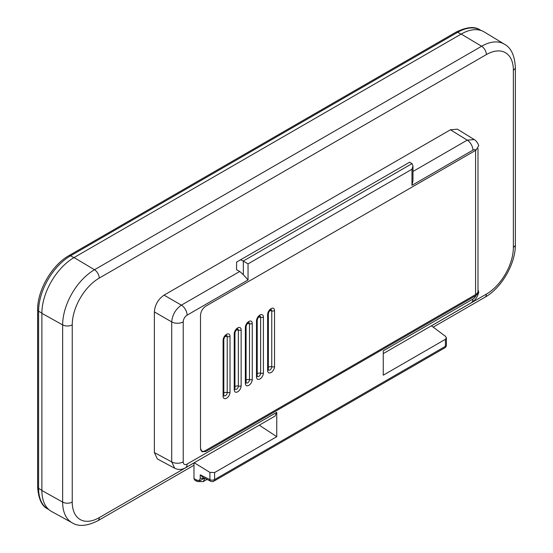 <?xml version="1.0" encoding="UTF-8"?>
<svg xmlns="http://www.w3.org/2000/svg" width="553" height="553" viewBox="0 0 553 553"><rect width="100%" height="100%" fill="white"/><g stroke="black" fill="none" stroke-linecap="round" stroke-linejoin="round"><path stroke-width="0.83" d="M461.195 34.051L74.067 257.56A45.526 26.281 120 0 0 41.876 313.316L41.876 490.511A45.526 26.281 120 0 0 51.588 511.511L72.249 522.861A45.021 25.991 -60 0 1 62.648 502.096A6.843 3.954 0 0 0 72.243 502.048L72.243 324.846A38.178 22.044 -60 0 1 99.243 278.09A6.843 3.954 60 0 0 94.487 269.753L481.608 46.252L461.195 34.051A45.526 26.281 120 0 1 484.234 31.963L504.398 44.185A45.021 25.991 -60 0 0 481.608 46.252A6.843 3.954 -120 0 1 486.37 54.588L99.243 278.09M174.741 468.273L157.322 458.907L154.37 452.575L154.37 311.913C154.944 304.786 158.172 299.201 164.047 295.143L450.46 129.789L457.421 129.181L474.232 139.57M185.366 467.859A8.212 4.742 -120 0 0 185.4 467.838A8.212 4.742 -120 0 0 187.101 464.078L276.756 412.317L274.959 416.132M276.756 412.317L276.756 436.676L214.612 472.559L209.905 472.393L194.227 462.743M259.267 425.188L276.756 436.676M183.23 461.845A8.212 4.742 180 0 1 171.713 461.9L174.707 468.26C178.329 469.981 181.889 469.843 185.4 467.838L275.007 416.105M476.015 150.146L478.746 145.688C476.997 140.745 474.115 139.515 474.211 139.563L467.209 140.144A8.212 4.742 60 0 1 472.912 150.146A5.475 3.159 -60 0 1 476.015 150.146L205.847 306.127C202.605 308.36 200.829 311.429 200.511 315.355L200.511 448.393L201.969 451.78L205.847 451.462L476.015 295.482A5.475 3.159 -60 0 1 472.905 299.069L383.257 350.83L383.257 375.19L445.4 339.314L445.4 346.337A3.422 1.977 0 0 0 446.402 344.941L446.402 337.848L445.4 339.314M431.409 325.807L445.524 336.362L446.402 337.848M209.905 472.393L209.905 479.651A3.422 1.901 -63.4 0 0 210.665 481.241L202.806 477.308L200.227 474.806L209.905 479.651A3.422 1.977 0 0 0 214.612 479.582L445.4 346.337A3.422 1.977 -120 0 1 444.688 347.906A3.422 3.422 0 0 0 446.402 344.927M193.979 462.889L193.979 478.587L194.732 480.177M203.214 481.622L204.914 478.366M476.015 295.482L478.767 292.44L477.986 289.668M412.973 165.865L412.973 180.72L411.971 185.331L411.971 169.239L412.967 165.865L412.089 163.723L409.676 162.174L236.58 262.115L236.58 269.76L239.739 271.468L243.334 274.703L243.334 261.154L248.041 263.878L248.041 279.97L243.334 274.703M240.652 259.758L243.334 261.154M164.047 295.143L181.391 305.152C175.571 309.245 172.342 314.837 171.713 321.922A8.212 4.742 180 0 0 183.23 321.867A5.475 3.159 -60 0 1 187.101 315.155A8.212 4.742 -120 0 0 181.391 305.152L239.739 271.468M477.986 148.584L477.986 291.258A8.212 4.742 0 0 1 475.58 294.611L205.253 450.688A6.843 3.954 -60 0 1 201.824 451.027A6.843 3.954 -60 0 1 200.559 449.188M74.067 257.56L94.487 269.753A45.021 25.991 -60 0 0 62.648 324.894L41.876 313.316M431.444 325.835L486.357 294.134A38.178 22.044 -60 0 0 513.364 247.371L513.364 70.169A38.178 22.044 -60 0 0 486.37 54.588M193.979 462.937L99.243 517.629A38.178 22.044 -60 0 1 72.243 502.048M99.243 517.629A6.843 3.954 60 0 1 97.826 520.767L193.979 465.253M41.876 490.511L62.648 502.096L62.648 324.894A6.843 3.954 180 0 0 72.243 324.846M187.101 464.078A5.475 3.159 -60 0 1 183.23 461.838L183.23 321.867M472.912 150.146L411.971 185.331M411.971 169.239L248.041 263.878M248.041 279.97L187.101 315.155M214.612 472.559L214.612 479.582A3.422 1.977 60 0 1 213.907 481.145L444.688 347.906M193.979 478.587L196.661 479.983A4.797 2.91 57.3 0 0 200.227 477.93L200.227 474.806M197.393 481.566A3.422 1.873 -62.5 0 1 197.373 481.552L194.76 480.198M203.241 481.608L197.366 481.552A3.422 1.873 -62.5 0 1 196.661 479.983M200.227 477.923A3.422 1.977 0 0 0 204.396 478.103M204.451 478.131L198.949 481.31M433.193 327.141L484.946 297.258A6.843 3.954 -120 0 0 486.37 294.127M513.364 247.371A6.843 3.954 0 0 0 515.368 244.571L515.368 67.376A6.843 3.954 180 0 1 513.364 70.169M383.257 353.609L471.211 302.823A8.212 4.742 -120 0 0 472.912 299.062M205.847 451.462L204.914 450.868M412.973 171.458L467.209 140.144L450.46 129.789M243.202 261.085L411.971 163.647M154.37 452.575L171.713 461.9L171.713 321.922L154.37 311.913M461.05 34.134L457.704 32.274A3.422 1.977 -120 0 0 456.038 32.129C466.628 26.931 474.633 26.185 480.039 29.876A45.235 26.115 120 0 0 457.704 32.274L70.577 255.783L73.922 257.643M41.876 313.143L38.592 311.18A3.422 1.977 180 0 1 37.632 309.811C37.272 290.477 51.989 264.991 68.911 255.638A3.422 1.977 60 0 1 70.577 255.783A45.235 26.115 120 0 0 38.592 311.18L38.592 488.375L41.876 490.338M47.682 508.919C41.828 506.175 38.475 498.868 37.632 487.006A3.422 1.977 0 0 0 38.592 488.375A45.235 26.115 120 0 0 47.682 508.919L48.996 509.714M475.58 294.611L475.58 150.402M267.631 370.51L267.631 314.616A4.887 2.82 120 0 1 270.445 309.065A4.887 2.82 120 0 1 274.309 309.307A4.887 2.82 120 0 1 274.544 310.62L274.544 366.521A4.887 2.82 120 0 1 271.723 372.072A4.887 2.82 120 0 1 267.866 371.83A4.887 2.82 120 0 1 267.631 370.51A2.468 1.424 0 0 0 268.35 369.508L268.35 313.606A2.468 1.424 180 0 1 267.631 314.616M256.495 376.939L256.495 321.044A4.887 2.82 120 0 1 259.309 315.493A4.887 2.82 120 0 1 263.173 315.735A4.887 2.82 120 0 1 263.408 317.049L263.408 372.95A4.887 2.82 120 0 1 260.594 378.501A4.887 2.82 120 0 1 256.73 378.259A4.887 2.82 120 0 1 256.495 376.939A2.468 1.424 0 0 0 257.214 375.936L257.214 320.035A2.468 1.424 180 0 1 256.495 321.044M245.359 383.367L245.359 327.473A4.887 2.82 120 0 1 248.179 321.922A4.887 2.82 120 0 1 252.037 322.164A4.887 2.82 120 0 1 252.272 323.477L252.272 379.379A4.887 2.82 120 0 1 249.458 384.923A4.887 2.82 120 0 1 245.601 384.688A4.887 2.82 120 0 1 245.359 383.367A2.468 1.424 0 0 0 246.085 382.365L246.085 326.464A2.468 1.424 180 0 1 245.359 327.473M234.223 389.796L234.223 333.901A4.887 2.82 120 0 1 237.043 328.351A4.887 2.82 120 0 1 240.901 328.593A4.887 2.82 120 0 1 241.143 329.906L241.143 385.807A4.887 2.82 120 0 1 238.322 391.351A4.887 2.82 120 0 1 234.465 391.116A4.887 2.82 120 0 1 234.223 389.796A2.468 1.424 0 0 0 234.949 388.794L234.949 332.892A2.468 1.424 180 0 1 234.223 333.901M230.007 336.335A4.887 2.82 120 0 0 227.165 334.047A4.887 2.82 120 0 0 223.315 338.802A4.887 2.82 120 0 0 223.094 340.33L223.094 396.225A4.887 2.82 120 0 0 225.935 398.513A4.887 2.82 120 0 0 229.785 393.757A4.887 2.82 120 0 0 230.007 392.236L230.007 336.335A2.468 1.424 180 0 1 227.221 336.618A2.571 1.486 120 0 0 226.357 335.332M268.35 313.606C269.076 311.187 269.926 309.86 270.908 309.611A2.571 1.486 -60 0 1 271.634 310.219A2.571 1.486 -60 0 1 271.758 310.904L271.758 366.805A2.468 1.424 0 0 0 274.544 366.521M274.544 310.62A2.468 1.424 180 0 1 271.758 310.904A2.737 1.583 0 0 0 269.359 310.931M268.364 369.819L268.392 369.867A2.571 1.486 120 0 0 270.431 369.591A2.571 1.486 120 0 0 271.758 366.805A2.737 1.583 180 0 0 268.668 367.116A2.737 1.583 180 0 0 268.35 367.337M257.214 320.035C257.94 317.616 258.79 316.288 259.779 316.04A2.571 1.486 -60 0 1 260.504 316.641A2.571 1.486 -60 0 1 260.622 317.332L260.622 373.234A2.468 1.424 0 0 0 263.408 372.95M263.408 317.049A2.468 1.424 180 0 1 260.622 317.332A2.737 1.583 0 0 0 258.223 317.36M257.228 376.247L257.263 376.296A2.571 1.486 120 0 0 259.302 376.019A2.571 1.486 120 0 0 260.622 373.234A2.737 1.583 180 0 0 257.532 373.545A2.737 1.583 180 0 0 257.214 373.766M248.622 322.475A2.571 1.486 -60 0 1 249.368 323.07A2.571 1.486 -60 0 1 249.493 323.761L249.493 379.662A2.468 1.424 0 0 0 252.272 379.379M252.272 323.477A2.468 1.424 180 0 1 249.493 323.761A2.737 1.583 0 0 0 247.087 323.788M246.099 382.676L246.126 382.724A2.571 1.486 120 0 0 248.166 382.448A2.571 1.486 120 0 0 249.493 379.662A2.737 1.583 180 0 0 246.396 379.973A2.737 1.583 180 0 0 246.085 380.194M237.493 328.904A2.571 1.486 -60 0 1 238.232 329.498A2.571 1.486 -60 0 1 238.357 330.189L238.357 386.091A2.468 1.424 0 0 0 241.143 385.807M241.143 329.906A2.468 1.424 180 0 1 238.357 330.189A2.737 1.583 0 0 0 235.958 330.217M234.963 389.098L234.99 389.153A2.571 1.486 120 0 0 237.03 388.877A2.571 1.486 120 0 0 238.357 386.091A2.737 1.583 180 0 0 235.26 386.402A2.737 1.583 180 0 0 234.949 386.623M226.315 335.325L226.371 335.325C225.389 335.567 224.539 336.901 223.813 339.321A2.468 1.424 180 0 1 223.094 340.33M223.813 393.052A2.737 1.583 180 0 1 224.131 392.83A2.737 1.583 180 0 1 227.221 392.519L227.221 336.618A2.737 1.583 0 0 0 224.822 336.646M223.094 396.225A2.468 1.424 0 0 0 223.813 395.215L223.861 395.582A2.571 1.486 120 0 0 225.576 395.554A2.571 1.486 120 0 0 227.11 393.321A2.571 1.486 120 0 0 227.221 392.519A2.468 1.424 0 0 0 230.007 392.236M72.249 522.861C78.602 526.843 87.125 526.145 97.826 520.767M210.665 481.241A3.422 3.422 0 0 0 213.907 481.145M207.029 479.423L203.145 481.663M484.946 297.258C501.626 287.94 515.638 263.677 515.368 244.571M515.368 67.376C514.656 55.369 511 47.641 504.398 44.185M471.211 302.823C474.336 300.424 476.23 299.913 478.767 292.44M480.039 29.876L481.387 30.615M37.632 487.006L37.632 309.811M68.911 255.638L456.038 32.129M201.824 451.027L200.912 450.495M268.392 369.867L268.35 369.508M257.263 376.296L257.214 375.936M246.085 326.464C246.804 324.044 247.654 322.717 248.643 322.468L248.58 322.468M246.126 382.724L246.085 382.365M234.949 332.892C235.668 330.473 236.525 329.146 237.507 328.897L237.451 328.897M234.99 389.153L234.949 388.794M223.813 339.321L223.813 395.215"/></g></svg>
